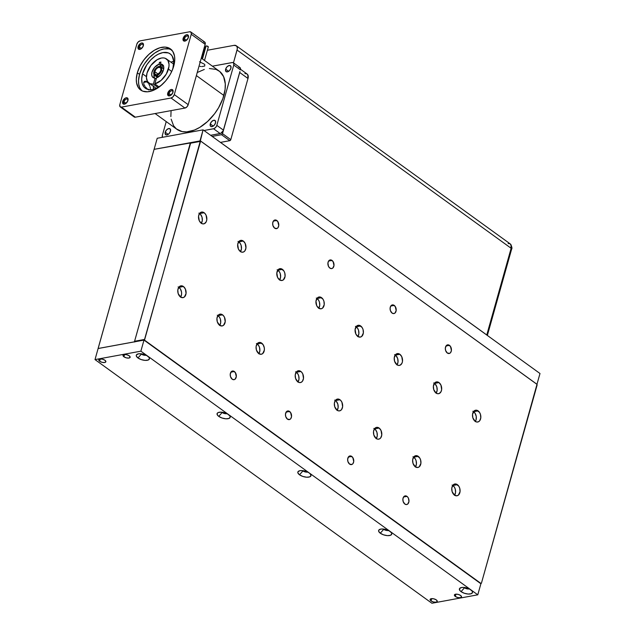 <?xml version="1.0" encoding="UTF-8"?>
<svg xmlns="http://www.w3.org/2000/svg" width="635" height="635" viewBox="0 0 635 635"><rect width="100%" height="100%" fill="white"/><g stroke="black" fill="none" stroke-linecap="round" stroke-linejoin="round"><path stroke-width="0.95" d="M183.412 286.512A6.001 4.104 -100.4 0 1 186.118 292.838A6.001 4.104 -100.4 0 1 183.023 297.64A6.001 4.104 -100.4 0 1 180.475 296.974L182.896 297.664L184.38 297.005L186.063 293.497L185.341 288.973L183.412 286.512L181.8 285.829L180.213 286.044L178.887 287.131L177.816 289.989L178.133 293.441L180.475 296.974A6.001 4.104 -100.4 0 1 177.768 290.647A6.001 4.104 -100.4 0 1 180.856 285.845A6.001 4.104 -100.4 0 1 183.412 286.512L178.919 287.337L183.412 286.512M180.594 297.061A6.001 4.104 79.6 0 0 178.919 287.337A6.001 4.104 79.6 0 0 178.792 287.25M222.552 314.825A6.001 4.104 -100.4 0 1 225.258 321.143A6.001 4.104 -100.4 0 1 222.163 325.945A6.001 4.104 -100.4 0 1 219.615 325.279L222.036 325.969L223.52 325.31L225.203 321.81L224.48 317.278L223.29 315.476L220.94 314.135L219.353 314.349L218.027 315.436L216.956 318.294L217.273 321.747L219.615 325.279A6.001 4.104 -100.4 0 1 216.908 318.953A6.001 4.104 -100.4 0 1 219.996 314.15A6.001 4.104 -100.4 0 1 222.552 314.825L218.059 315.651L222.552 314.825M219.734 325.366A6.001 4.104 79.6 0 0 218.059 315.651A6.001 4.104 79.6 0 0 217.932 315.563M261.691 343.13A6.001 4.104 -100.4 0 1 264.398 349.456A6.001 4.104 -100.4 0 1 261.302 354.259A6.001 4.104 -100.4 0 1 258.755 353.584L261.175 354.274L262.66 353.616L264.351 350.115L264.295 347.805L263.08 344.607L260.08 342.44L258.493 342.662L257.167 343.741L256.095 346.599L256.413 350.052L258.755 353.584A6.001 4.104 -100.4 0 1 256.048 347.258A6.001 4.104 -100.4 0 1 259.136 342.455A6.001 4.104 -100.4 0 1 261.691 343.13L257.199 343.956L261.691 343.13M258.874 353.671A6.001 4.104 79.6 0 0 257.199 343.956A6.001 4.104 79.6 0 0 257.072 343.868M300.831 371.435A6.001 4.104 -100.4 0 1 303.538 377.762A6.001 4.104 -100.4 0 1 300.442 382.564A6.001 4.104 -100.4 0 1 297.894 381.889L299.498 382.58L301.093 382.365L302.419 381.278L303.49 378.42L302.76 373.888L301.569 372.086L299.22 370.753L297.632 370.967L296.307 372.046L295.235 374.904L295.553 378.357L297.894 381.889A6.001 4.104 -100.4 0 1 295.188 375.563A6.001 4.104 -100.4 0 1 298.275 370.761A6.001 4.104 -100.4 0 1 300.831 371.435L296.339 372.261L300.831 371.435M298.013 381.976A6.001 4.104 79.6 0 0 296.339 372.261A6.001 4.104 79.6 0 0 296.212 372.173M457.39 484.664A6.001 4.104 -100.4 0 1 460.097 490.99A6.001 4.104 -100.4 0 1 457.002 495.784A6.001 4.104 -100.4 0 1 454.454 495.117L456.875 495.808L458.359 495.149L460.05 491.649L459.732 488.196L458.78 486.14L455.779 483.973L454.192 484.188L452.866 485.275L451.795 488.132L452.112 491.585L454.454 495.117A6.001 4.104 -100.4 0 1 451.747 488.791A6.001 4.104 -100.4 0 1 454.835 483.989A6.001 4.104 -100.4 0 1 457.39 484.664L452.898 485.489L457.39 484.664M454.581 495.205A6.001 4.104 79.6 0 0 452.898 485.489A6.001 4.104 79.6 0 0 452.779 485.402M418.251 456.351A6.001 4.104 -100.4 0 1 420.957 462.677A6.001 4.104 -100.4 0 1 417.862 467.479A6.001 4.104 -100.4 0 1 415.314 466.812L417.735 467.503L419.219 466.844L420.91 463.336L420.592 459.891L419.64 457.835L416.639 455.668L415.052 455.882L413.726 456.97L412.655 459.827L412.972 463.28L415.314 466.812A6.001 4.104 -100.4 0 1 412.607 460.486A6.001 4.104 -100.4 0 1 415.695 455.684A6.001 4.104 -100.4 0 1 418.251 456.351L413.758 457.176L418.251 456.351M415.433 466.9A6.001 4.104 79.6 0 0 413.758 457.176A6.001 4.104 79.6 0 0 413.639 457.089M379.111 428.046A6.001 4.104 -100.4 0 1 381.818 434.372A6.001 4.104 -100.4 0 1 378.722 439.174A6.001 4.104 -100.4 0 1 376.174 438.507L377.785 439.19L379.373 438.975L380.698 437.888L381.77 435.031L381.04 430.498L379.111 428.046L377.5 427.363L375.912 427.577L374.587 428.657L373.515 431.522L373.832 434.975L376.174 438.507A6.001 4.104 -100.4 0 1 373.467 432.181A6.001 4.104 -100.4 0 1 376.555 427.379A6.001 4.104 -100.4 0 1 379.111 428.046L374.618 428.871L379.111 428.046M376.293 438.594A6.001 4.104 79.6 0 0 374.618 428.871A6.001 4.104 79.6 0 0 374.499 428.784M204.145 212.741A6.001 4.104 -100.4 0 1 206.851 219.067A6.001 4.104 -100.4 0 1 203.764 223.869A6.001 4.104 -100.4 0 1 201.208 223.195L202.819 223.885L204.406 223.671L206.232 221.766L206.804 219.726L206.073 215.194L204.883 213.392L202.541 212.058L200.946 212.273L199.62 213.352L198.549 216.217L199.279 220.742L201.208 223.195A6.001 4.104 -100.4 0 1 198.501 216.876A6.001 4.104 -100.4 0 1 201.597 212.074A6.001 4.104 -100.4 0 1 204.145 212.741L199.66 213.566L204.145 212.741M201.335 223.282A6.001 4.104 79.6 0 0 199.66 213.566A6.001 4.104 79.6 0 0 199.533 213.479M243.284 241.046A6.001 4.104 -100.4 0 1 245.991 247.372A6.001 4.104 -100.4 0 1 242.903 252.174A6.001 4.104 -100.4 0 1 240.347 251.508L241.959 252.19L243.546 251.976L244.872 250.896L245.943 248.031L245.213 243.499L243.284 241.046L241.681 240.363L240.086 240.578L238.768 241.657L237.688 244.523L238.419 249.055L240.347 251.508A6.001 4.104 -100.4 0 1 237.641 245.181A6.001 4.104 -100.4 0 1 240.736 240.379A6.001 4.104 -100.4 0 1 243.284 241.046L238.8 241.871L243.284 241.046M240.474 251.595A6.001 4.104 79.6 0 0 238.8 241.871A6.001 4.104 79.6 0 0 238.673 241.784M282.424 269.359A6.001 4.104 -100.4 0 1 285.131 275.677A6.001 4.104 -100.4 0 1 282.043 280.479A6.001 4.104 -100.4 0 1 279.487 279.813L281.908 280.503L283.393 279.844L285.083 276.336L284.766 272.891L283.813 270.835L280.821 268.668L278.519 269.327L276.836 272.828L277.558 277.36L279.487 279.813A6.001 4.104 -100.4 0 1 276.781 273.487A6.001 4.104 -100.4 0 1 279.876 268.684A6.001 4.104 -100.4 0 1 282.424 269.359L277.94 270.177L282.424 269.359M279.614 279.9A6.001 4.104 79.6 0 0 277.94 270.177A6.001 4.104 79.6 0 0 277.812 270.097M321.564 297.664A6.001 4.104 -100.4 0 1 324.271 303.99A6.001 4.104 -100.4 0 1 321.183 308.785A6.001 4.104 -100.4 0 1 318.627 308.118L321.048 308.808L322.532 308.15L324.223 304.649L323.906 301.196L322.953 299.141L319.961 296.974L317.659 297.632L315.976 301.133L316.698 305.665L318.627 308.118A6.001 4.104 -100.4 0 1 315.92 301.792A6.001 4.104 -100.4 0 1 319.016 296.99A6.001 4.104 -100.4 0 1 321.564 297.664L317.079 298.49L321.564 297.664M318.754 308.205A6.001 4.104 79.6 0 0 317.079 298.49A6.001 4.104 79.6 0 0 316.952 298.402M478.131 410.885A6.001 4.104 -100.4 0 1 480.838 417.211A6.001 4.104 -100.4 0 1 477.742 422.013A6.001 4.104 -100.4 0 1 475.186 421.346L476.798 422.029L478.385 421.815L479.711 420.735L480.782 417.87L480.465 414.417L479.512 412.369L476.52 410.202L474.218 410.861L472.535 414.361L472.853 417.814L475.186 421.346A6.001 4.104 -100.4 0 1 472.48 415.02A6.001 4.104 -100.4 0 1 475.575 410.218A6.001 4.104 -100.4 0 1 478.131 410.885L473.639 411.71L478.131 410.885M475.313 421.434A6.001 4.104 79.6 0 0 473.639 411.71A6.001 4.104 79.6 0 0 473.512 411.623M438.991 382.58A6.001 4.104 -100.4 0 1 441.698 388.906A6.001 4.104 -100.4 0 1 438.602 393.708A6.001 4.104 -100.4 0 1 436.047 393.041L437.658 393.724L439.245 393.509L441.071 391.604L441.642 389.565L440.912 385.032L438.991 382.58L437.38 381.897L435.078 382.548L433.395 386.056L433.713 389.501L436.047 393.041A6.001 4.104 -100.4 0 1 433.34 386.715A6.001 4.104 -100.4 0 1 436.435 381.913A6.001 4.104 -100.4 0 1 438.991 382.58L434.499 383.405L438.991 382.58M436.174 393.121A6.001 4.104 79.6 0 0 434.499 383.405A6.001 4.104 79.6 0 0 434.372 383.318M399.852 354.274A6.001 4.104 -100.4 0 1 402.55 360.601A6.001 4.104 -100.4 0 1 399.463 365.403A6.001 4.104 -100.4 0 1 396.907 364.728L398.518 365.419L400.106 365.204L401.931 363.299L402.503 361.259L401.772 356.727L399.852 354.274L398.24 353.592L395.938 354.243L394.256 357.743L394.573 361.196L396.907 364.728A6.001 4.104 -100.4 0 1 394.2 358.402A6.001 4.104 -100.4 0 1 397.296 353.608A6.001 4.104 -100.4 0 1 399.852 354.274L395.359 355.1L399.852 354.274M397.034 364.815A6.001 4.104 79.6 0 0 395.359 355.1A6.001 4.104 79.6 0 0 395.232 355.013M394.224 305.403A4.397 3.008 -100.4 0 1 396.208 310.039A4.397 3.008 -100.4 0 1 393.938 313.563A4.397 3.008 -100.4 0 1 392.065 313.071L393.843 313.579L394.93 313.095L396.169 310.523L395.24 306.491L393.041 304.903L390.906 305.848L390.12 307.951L390.35 310.483L392.065 313.071A4.397 3.008 -100.4 0 1 390.08 308.435A4.397 3.008 -100.4 0 1 392.351 304.911A4.397 3.008 -100.4 0 1 394.224 305.403L390.779 306.038L394.224 305.403M351.766 456.438A4.397 3.008 -100.4 0 1 353.758 461.073A4.397 3.008 -100.4 0 1 351.488 464.598A4.397 3.008 -100.4 0 1 349.615 464.106L351.957 464.447L352.933 463.653L353.719 461.558L352.79 457.517L350.591 455.93L348.901 456.414L347.67 458.978L347.901 461.51L349.615 464.106A4.397 3.008 -100.4 0 1 347.631 459.462A4.397 3.008 -100.4 0 1 349.901 455.946A4.397 3.008 -100.4 0 1 351.766 456.438L348.321 457.065L351.766 456.438M234.347 371.515A4.397 3.008 -100.4 0 1 236.331 376.15A4.397 3.008 -100.4 0 1 234.069 379.674A4.397 3.008 -100.4 0 1 232.196 379.182L233.974 379.69L235.061 379.206L236.299 376.634L235.363 372.602L233.172 371.015L231.481 371.491L230.243 374.063L230.481 376.595L232.196 379.182A4.397 3.008 -100.4 0 1 230.211 374.547A4.397 3.008 -100.4 0 1 232.473 371.023A4.397 3.008 -100.4 0 1 234.347 371.515L230.902 372.15L234.347 371.515M276.804 220.48A4.397 3.008 -100.4 0 1 278.789 225.123A4.397 3.008 -100.4 0 1 276.519 228.64A4.397 3.008 -100.4 0 1 274.645 228.148L276.995 228.497L277.963 227.703L278.749 225.608L277.82 221.567L275.622 219.98L273.487 220.932L272.701 223.028L272.931 225.56L274.645 228.148A4.397 3.008 -100.4 0 1 272.661 223.512A4.397 3.008 -100.4 0 1 274.931 219.988A4.397 3.008 -100.4 0 1 276.804 220.48L273.352 221.115L276.804 220.48M332.034 260.429A4.397 3.008 -100.4 0 1 334.018 265.065A4.397 3.008 -100.4 0 1 331.748 268.589A4.397 3.008 -100.4 0 1 329.882 268.097L331.653 268.605L332.748 268.113L333.978 265.549L333.05 261.509L330.851 259.921L328.716 260.874L327.93 262.969L328.462 266.295L329.882 268.097A4.397 3.008 -100.4 0 1 327.89 263.454A4.397 3.008 -100.4 0 1 330.16 259.937A4.397 3.008 -100.4 0 1 332.034 260.429L328.589 261.056L332.034 260.429M289.584 411.456A4.397 3.008 -100.4 0 1 291.568 416.1A4.397 3.008 -100.4 0 1 289.298 419.616A4.397 3.008 -100.4 0 1 287.425 419.124L289.774 419.473L290.743 418.679L291.528 416.584L290.6 412.544L288.401 410.956L286.718 411.432L285.48 414.004L285.71 416.536L287.425 419.124A4.397 3.008 -100.4 0 1 285.44 414.488A4.397 3.008 -100.4 0 1 287.711 410.964A4.397 3.008 -100.4 0 1 289.584 411.456L286.131 412.091L289.584 411.456M407.003 496.38A4.397 3.008 -100.4 0 1 408.988 501.015A4.397 3.008 -100.4 0 1 406.717 504.539A4.397 3.008 -100.4 0 1 404.844 504.047L406.622 504.555L407.71 504.071L408.948 501.499L408.416 498.173L407.543 496.856L405.821 495.871L403.685 496.824L402.9 498.927L403.13 501.452L404.844 504.047A4.397 3.008 -100.4 0 1 402.86 499.404A4.397 3.008 -100.4 0 1 405.13 495.887A4.397 3.008 -100.4 0 1 407.003 496.38L403.55 497.014L407.003 496.38M449.453 345.345A4.397 3.008 -100.4 0 1 451.437 349.988A4.397 3.008 -100.4 0 1 449.175 353.505A4.397 3.008 -100.4 0 1 447.302 353.012L449.644 353.362L450.62 352.568L451.406 350.464L450.469 346.432L448.27 344.845L446.588 345.321L445.349 347.893L445.587 350.425L447.302 353.012A4.397 3.008 -100.4 0 1 445.318 348.377A4.397 3.008 -100.4 0 1 447.58 344.853A4.397 3.008 -100.4 0 1 449.453 345.345L446.008 345.98L449.453 345.345M360.704 325.969A6.001 4.104 -100.4 0 1 363.41 332.295A6.001 4.104 -100.4 0 1 360.323 337.098A6.001 4.104 -100.4 0 1 357.767 336.423L360.188 337.114L361.672 336.455L363.363 332.954L363.045 329.501L362.093 327.446L359.1 325.287L356.799 325.938L355.116 329.438L355.838 333.97L357.767 336.423A6.001 4.104 -100.4 0 1 355.06 330.097A6.001 4.104 -100.4 0 1 358.156 325.295A6.001 4.104 -100.4 0 1 360.704 325.969L356.219 326.795L360.704 325.969M357.894 336.51A6.001 4.104 79.6 0 0 356.219 326.795A6.001 4.104 79.6 0 0 356.092 326.707M339.971 399.74A6.001 4.104 -100.4 0 1 342.678 406.067A6.001 4.104 -100.4 0 1 339.582 410.869A6.001 4.104 -100.4 0 1 337.034 410.194L338.645 410.885L340.233 410.67L341.559 409.583L342.63 406.725L341.9 402.193L340.709 400.391L338.36 399.058L336.772 399.272L335.447 400.352L334.375 403.217L334.693 406.662L337.034 410.194A6.001 4.104 -100.4 0 1 334.327 403.876A6.001 4.104 -100.4 0 1 337.415 399.074A6.001 4.104 -100.4 0 1 339.971 399.74L335.478 400.566L339.971 399.74M337.153 410.281A6.001 4.104 79.6 0 0 335.478 400.566A6.001 4.104 79.6 0 0 335.351 400.479M190.484 142.939L200.2 141.43A0.675 0.46 -100.4 0 1 200.803 141.16L536.988 384.35L481.449 583.097L480.846 583.367L144.431 340.423L200.2 141.43L190.238 143.264L134.58 341.273L144.542 339.439L200.62 141.081L536.829 384.183A0.675 0.46 -100.4 0 1 537.107 385.088L481.449 583.097A0.675 0.46 -100.4 0 1 480.846 583.367L144.82 340.352A0.675 0.46 -100.4 0 1 144.542 339.439L134.58 341.273L134.699 342.011M134.604 341.828A0.675 0.46 79.6 0 1 134.58 341.273L190.238 143.264A0.675 0.46 79.6 0 1 190.841 142.994L190.659 142.915M334.685 400.113L336.217 401.217L337.82 404.098L338.137 407.551L337.066 410.408M355.425 326.342L357.6 328.271L358.553 330.327L358.87 333.78L357.799 336.637M394.565 354.647L396.089 355.751L397.693 358.632L398.01 362.085L396.938 364.942M433.705 382.953L435.229 384.056L436.832 386.937L437.15 390.39L436.078 393.248M472.845 411.258L475.02 413.194L476.242 416.393L476.083 419.775L475.218 421.553M316.286 298.037L318.46 299.966L319.413 302.022L319.73 305.475L318.659 308.332M277.146 269.732L279.321 271.661L280.273 273.717L280.591 277.162L279.519 280.027M238.006 241.419L240.181 243.356L241.133 245.404L241.451 248.856L240.379 251.714M198.866 213.114L200.39 214.217L201.993 217.099L202.311 220.551L201.239 223.409M373.824 428.419L375.356 429.522L376.96 432.403L377.277 435.856L376.206 438.714M412.972 456.724L415.147 458.661L416.1 460.708L416.417 464.161L415.346 467.027M452.112 485.037L454.287 486.966L455.239 489.021L455.557 492.474L454.485 495.332M295.545 371.808L297.728 373.737L298.68 375.793L298.998 379.246L297.926 382.103M256.405 343.503L258.588 345.432L259.54 347.488L259.858 350.941L258.786 353.798M217.265 315.198L219.448 317.127L220.401 319.183L220.718 322.628L219.647 325.493M178.125 286.885L180.308 288.822L181.523 292.021L181.578 294.322L180.507 297.188M134.422 341.828L190.405 142.677L154.083 149.344L98.1 348.504L134.422 341.828L98.131 348.528L154.083 149.344L190.698 142.891L134.422 341.828M455.303 596.448L455.946 594.162L455.303 596.448L454.374 595.066L455.541 594.209L458.129 594.376L460.613 595.471A3.707 1.572 15.7 0 1 461.526 596.963A3.707 1.572 15.7 0 1 459.057 597.749A3.707 1.572 15.7 0 1 455.303 596.448A3.707 1.572 15.7 0 1 454.398 594.955A3.707 1.572 15.7 0 1 456.867 594.169A3.707 1.572 15.7 0 1 460.613 595.471L461.55 596.852L460.375 597.71L457.795 597.543L455.303 596.448M431.038 600.908L431.681 598.622L431.038 600.908L430.101 599.527L431.276 598.67L433.856 598.837L436.348 599.932A3.707 1.572 15.7 0 1 437.253 601.424A3.707 1.572 15.7 0 1 434.784 602.21A3.707 1.572 15.7 0 1 431.038 600.908A3.707 1.572 15.7 0 1 430.125 599.416A3.707 1.572 15.7 0 1 432.594 598.63A3.707 1.572 15.7 0 1 436.348 599.932L437.277 601.313L436.11 602.17L433.522 602.004L431.038 600.908M99.647 361.244L100.29 358.958L99.647 361.244L98.719 359.862L99.885 359.013L102.473 359.18L104.958 360.267A3.707 1.572 15.7 0 1 105.87 361.759A3.707 1.572 15.7 0 1 103.402 362.553A3.707 1.572 15.7 0 1 99.647 361.244A3.707 1.572 15.7 0 1 98.742 359.751A3.707 1.572 15.7 0 1 101.211 358.965A3.707 1.572 15.7 0 1 104.958 360.267L105.894 361.648L104.719 362.506L102.14 362.339L99.647 361.244M123.92 356.783L124.563 354.497L123.92 356.783L122.992 355.409L124.158 354.552L126.746 354.719L129.23 355.814A3.707 1.572 15.7 0 1 130.143 357.299A3.707 1.572 15.7 0 1 127.667 358.092A3.707 1.572 15.7 0 1 123.92 356.783A3.707 1.572 15.7 0 1 123.007 355.298A3.707 1.572 15.7 0 1 125.484 354.505A3.707 1.572 15.7 0 1 129.23 355.814L130.159 357.188L128.992 358.045L126.405 357.878L123.92 356.783M141.375 354.1A3.405 1.445 -164.3 0 0 146.153 355.235A3.405 1.445 15.7 0 1 141.375 354.1L141.375 354.1A3.405 1.445 15.7 0 1 140.994 353.782A3.405 1.445 -164.3 0 0 141.375 354.1L137.97 357.965L141.375 354.1M147.733 356.171A6.802 2.889 15.7 0 1 149.154 357.616A6.802 2.889 15.7 0 1 146.129 360.394A6.802 2.889 15.7 0 1 137.97 357.965L136.327 356.029L136.446 354.894L138.414 353.854L140.621 353.758L146.772 355.56L149.058 357.465L149.447 358.704L148.161 360.045L145.09 360.378L141.264 359.593L137.97 357.965A6.802 2.889 15.7 0 1 137.184 354.251A6.802 2.889 15.7 0 1 147.733 356.171M222.147 412.52A3.405 1.445 -164.3 0 0 226.925 413.655A3.405 1.445 15.7 0 1 222.147 412.52L222.147 412.52A3.405 1.445 15.7 0 1 221.766 412.202A3.405 1.445 -164.3 0 0 222.147 412.52L218.75 416.377L222.147 412.52M228.505 414.584A6.802 2.889 15.7 0 1 229.933 416.036A6.802 2.889 15.7 0 1 226.901 418.814A6.802 2.889 15.7 0 1 218.75 416.377L217.424 415.084L217.226 413.314L218.321 412.504L221.393 412.171L227.544 413.98L229.838 415.885L230.219 417.124L228.933 418.457L225.862 418.79L222.036 418.013L218.75 416.377A6.802 2.889 15.7 0 1 217.964 412.671A6.802 2.889 15.7 0 1 228.505 414.584M302.927 470.932A3.405 1.445 -164.3 0 0 307.697 472.067A3.405 1.445 15.7 0 1 302.927 470.932L302.927 470.932A3.405 1.445 15.7 0 1 302.546 470.622A3.405 1.445 -164.3 0 0 302.927 470.932L299.522 474.797L302.927 470.932M309.285 473.004A6.802 2.889 15.7 0 1 310.705 474.448A6.802 2.889 15.7 0 1 307.681 477.234A6.802 2.889 15.7 0 1 299.522 474.797L297.878 472.861L297.998 471.726L299.966 470.686L302.165 470.591L308.324 472.392L310.055 473.647L310.991 475.536L309.713 476.877L306.641 477.21L302.816 476.433L299.522 474.797A6.802 2.889 15.7 0 1 298.736 471.083A6.802 2.889 15.7 0 1 309.285 473.004M383.699 529.352A3.405 1.445 -164.3 0 0 388.477 530.487A3.405 1.445 15.7 0 1 383.699 529.352L383.699 529.352A3.405 1.445 15.7 0 1 383.318 529.034A3.405 1.445 -164.3 0 0 383.699 529.352L380.301 533.217L383.699 529.352M390.057 531.424A6.802 2.889 15.7 0 1 391.485 532.868A6.802 2.889 15.7 0 1 388.453 535.646A6.802 2.889 15.7 0 1 380.301 533.217L378.651 531.281L378.777 530.146L380.738 529.106L382.945 529.011L389.096 530.812L391.39 532.717L391.771 533.956L390.485 535.297L387.413 535.63L383.588 534.845L380.301 533.217A6.802 2.889 15.7 0 1 379.516 529.503A6.802 2.889 15.7 0 1 390.057 531.424M464.479 587.772A3.405 1.445 -164.3 0 0 469.249 588.907A3.405 1.445 15.7 0 1 464.479 587.772L464.479 587.772A3.405 1.445 15.7 0 1 464.098 587.454A3.405 1.445 -164.3 0 0 464.479 587.772L461.073 591.63L464.479 587.772M470.837 589.836A6.802 2.889 15.7 0 1 472.257 591.288A6.802 2.889 15.7 0 1 469.233 594.066A6.802 2.889 15.7 0 1 461.073 591.63L459.748 590.336L459.55 588.566L461.51 587.526L463.717 587.423L469.876 589.232L472.162 591.137L472.543 592.376L471.265 593.709L468.193 594.042L464.368 593.265L461.073 591.63A6.802 2.889 15.7 0 1 460.288 587.923A6.802 2.889 15.7 0 1 470.837 589.836M143.986 340.098L98.115 348.528L143.986 340.098L140.875 351.171L95.004 359.593L431.911 603.25L477.782 594.82L140.875 351.171L95.004 359.593L98.115 348.528L95.004 359.593L431.911 603.25L477.782 594.82L480.893 583.755L143.986 340.098L140.875 351.171L477.782 594.82L480.893 583.755L143.986 340.098M163.338 65.635A7.993 4.739 -54.1 0 0 162.623 65.596L160.417 64A7.993 4.739 125.9 0 1 162.433 64.564A7.993 4.739 125.9 0 1 163.473 69.993L160.75 74.859L156.527 77.827L154.821 83.891L158.988 86.908L154.821 83.891L156.527 77.827A7.993 4.739 125.9 0 0 163.473 69.993L163.663 66.548L162.838 64.921L160.417 64L160.957 62.055L159.504 62.325L158.956 64.262L161.171 65.865L160.917 66.762L161.171 65.865L159.98 66.373A7.993 4.739 -54.1 0 1 161.171 65.865L158.956 64.262L159.504 62.325L160.647 63.159L159.504 62.325L160.957 62.055L160.417 64L162.623 65.596L162.06 67.588L162.623 65.596L163.56 65.683M150.408 84.13L154.297 86.971M154.408 87.003L151.463 84.923M168.442 69.08L171.736 71.461L168.442 69.08A14.93 8.85 125.9 0 1 154.821 83.891L161.107 80.383L166.354 73.993L168.95 66.58L169.029 64.246L167.894 60.452L165.219 58.269L163.417 57.904L161.401 58.031L157.028 59.777L150.876 65.453L147.042 73.009A14.93 8.85 125.9 0 1 155.734 60.635A14.93 8.85 125.9 0 1 166.489 58.952A14.93 8.85 125.9 0 1 168.442 69.08M161.965 67.945A5.334 3.159 125.9 0 1 163.076 68.326A5.334 3.159 125.9 0 1 163.687 69.056M157.718 77.319A5.334 3.159 125.9 0 1 156.829 76.962L154.63 75.374A5.334 3.159 125.9 0 1 153.924 71.747A5.334 3.159 125.9 0 1 157.028 67.326A5.334 3.159 125.9 0 1 160.869 66.723A5.334 3.159 125.9 0 1 161.568 70.342L162.989 71.374L161.568 70.342A5.334 3.159 125.9 0 1 156.797 75.605L157.075 74.644L159.798 72.477L160.774 70.485A4.231 2.508 125.9 0 1 157.075 74.644L156.797 75.605L158.504 76.843L156.797 75.605L159.004 74.327L160.838 72.065L161.75 69.453L161.647 67.881L160.949 66.794L159.766 66.35L157.488 67.024L155.964 68.255L154.249 70.826L153.71 73.374L154.392 75.176L156.083 75.74A5.334 3.159 125.9 0 1 154.623 75.367M153.059 77.526A7.993 4.739 125.9 0 0 155.075 78.097L156.218 78.923L155.075 78.097L153.368 84.161L157.98 87.495L153.368 84.161A14.93 8.85 125.9 0 1 148.995 83.137A14.93 8.85 125.9 0 1 147.042 73.009L146.447 77.645L147.423 81.367L149.844 83.637L153.368 84.161L155.075 78.097L153.321 77.692L152.146 76.438L151.686 74.493L152.011 72.096L154.734 67.231L158.956 64.262A7.993 4.739 125.9 0 0 152.559 70.596A7.993 4.739 125.9 0 0 153.059 77.526L153.075 77.534M163.028 68.286L163.735 69.144M154.003 74.636L154.361 78.049A7.993 4.739 -54.1 0 1 154.003 74.636M157.94 77.343L156.877 76.994M158.028 77.145L156.083 75.74L158.028 77.145M154.71 71.604A4.231 2.508 125.9 0 1 157.17 68.096A4.231 2.508 125.9 0 1 160.226 67.62A4.231 2.508 125.9 0 1 160.774 70.485L160.845 68.532L159.861 67.421L158.171 67.54L156.329 68.834L154.71 71.604L158.163 74.105L154.71 71.604L154.789 73.914L156.353 74.771A4.231 2.508 125.9 0 1 155.265 74.478A4.231 2.508 125.9 0 1 154.71 71.604M156.916 75.184L156.353 74.771L156.083 75.74L156.353 74.771L156.916 75.184M145.55 81.185L146.947 81.796L143.78 82.375L144.399 81.423L145.55 81.185L144.399 81.423L146.24 81.391L148.28 83.161L146.947 81.796L143.78 82.375L143.716 83.058L144.399 81.423M143.812 83.804L144.066 84.598L143.812 83.804M144.455 85.415L144.963 86.241L144.455 85.415M145.574 87.058L146.264 87.852L145.574 87.058M147.026 88.614L146.264 87.852L147.026 88.614M148.558 89.892L147.812 89.313L148.558 89.892M153.495 86.225A21.193 12.557 -54.1 0 0 153.44 89.329L153.535 85.852M161.298 85.304A21.193 12.557 125.9 0 1 145.328 88.217A21.193 12.557 125.9 0 1 142.55 73.835L146.439 76.652L142.55 73.835L146.788 64.802L150.67 59.96L155.162 56.07L158.298 54.181L162.933 52.57L168.354 52.911L170.498 54.134L172.156 56.007L173.768 61.397L172.934 68.255A21.193 12.557 125.9 0 1 172.395 69.953M148.852 84.042L149.344 85.003L148.852 84.042M149.749 85.979L149.344 85.003L149.749 85.979M150.281 87.805L150.058 86.924L150.281 87.805M150.503 89.249L150.431 88.582L150.503 89.249M171.807 49.951L168.981 48.895L163.965 48.911L160.29 49.99L154.646 53.102L149.273 57.761L144.621 63.563L142.129 67.818L139.541 74.39A25.392 15.05 -54.1 0 0 141.819 90.734L139.724 87.67L138.755 84.431L138.517 80.669L139.541 74.39L137.327 72.795L139.541 74.39A25.392 15.05 -54.1 0 1 171.458 49.76M173.736 66.103A25.392 15.05 125.9 0 1 158.948 87.162A25.392 15.05 125.9 0 1 140.652 90.019A25.392 15.05 125.9 0 1 137.327 72.795L136.311 79.073L136.549 82.828L138.263 87.463L140.248 89.71L142.819 91.178L147.558 91.797L152.987 90.503L156.75 88.614L160.472 85.995L165.656 80.907L169.974 74.827L172.172 70.485L174.26 63.952L174.76 59.825L174.522 56.063L172.807 51.435L169.601 48.355L165.187 47.085L159.941 47.752L154.313 50.284L148.796 54.459L143.851 59.936L139.922 66.223L137.327 72.795A25.392 15.05 125.9 0 1 152.114 51.737A25.392 15.05 125.9 0 1 170.41 48.879A25.392 15.05 125.9 0 1 173.736 66.103M204.51 60.46L208.304 46.966A1.357 0.571 -164.3 0 0 207.597 46.212A1.357 0.571 -164.3 0 0 206.113 45.966L202.462 58.976L206.113 45.966A1.357 0.571 -164.3 0 0 205.7 46.236L202.176 58.769M200.962 66.508L199.977 66.373M204.811 64.611L204.7 66.048L201.906 66.564M184.396 38.767A2.802 1.659 -54.1 0 0 185.65 40.846A2.802 1.659 125.9 0 1 184.761 40.664A2.802 1.659 125.9 0 1 184.396 38.767L186.499 40.291L184.396 38.767A2.802 1.659 125.9 0 1 186.023 36.449A2.802 1.659 125.9 0 1 188.047 36.132A2.802 1.659 125.9 0 1 188.492 36.909A2.802 1.659 -54.1 0 0 186.579 36.124A2.802 1.659 -54.1 0 0 184.396 38.767L183.126 38.41L184.396 38.767M188.381 37.441A3.667 2.175 125.9 0 1 185.23 41.021A3.667 2.175 125.9 0 1 183.126 38.41L183.547 40.854L185.928 40.696L188.158 38.076L188.246 35.33L187.15 34.703L185.579 35.163L183.126 38.41A3.667 2.175 125.9 0 1 186.222 34.854A3.667 2.175 125.9 0 1 188.531 36.457A3.667 2.175 125.9 0 1 188.381 37.441M139.351 47.038A2.802 1.659 -54.1 0 0 140.605 49.125A2.802 1.659 125.9 0 1 139.716 48.943A2.802 1.659 125.9 0 1 139.351 47.038L141.454 48.562L139.351 47.038A2.802 1.659 125.9 0 1 140.986 44.72A2.802 1.659 125.9 0 1 143.002 44.402A2.802 1.659 125.9 0 1 143.446 45.188A2.802 1.659 -54.1 0 0 141.534 44.394A2.802 1.659 -54.1 0 0 139.351 47.038L138.081 46.688L139.351 47.038M143.335 45.72A3.667 2.175 125.9 0 1 140.184 49.3A3.667 2.175 125.9 0 1 138.081 46.688L138.501 49.125L140.883 48.966L143.113 46.355L143.2 43.601L142.105 42.974L140.533 43.434L138.081 46.688A3.667 2.175 125.9 0 1 141.176 43.124A3.667 2.175 125.9 0 1 143.486 44.736A3.667 2.175 125.9 0 1 143.335 45.72M123.96 101.806A2.802 1.659 -54.1 0 0 125.206 103.886A2.802 1.659 125.9 0 1 124.325 103.703A2.802 1.659 125.9 0 1 123.96 101.806L126.063 103.33L123.96 101.806A2.802 1.659 125.9 0 1 125.587 99.489A2.802 1.659 125.9 0 1 127.603 99.171A2.802 1.659 125.9 0 1 128.056 99.957A2.802 1.659 -54.1 0 0 126.135 99.163A2.802 1.659 -54.1 0 0 123.96 101.806L122.69 101.449L123.96 101.806M127.945 100.489A3.667 2.175 125.9 0 1 124.793 104.069A3.667 2.175 125.9 0 1 122.69 101.449L123.111 103.894L125.492 103.735L127.714 101.116L127.81 98.369L126.706 97.742L125.135 98.203L122.69 101.449A3.667 2.175 125.9 0 1 125.778 97.893A3.667 2.175 125.9 0 1 128.087 99.497A3.667 2.175 125.9 0 1 127.945 100.489M169.005 93.535A2.802 1.659 -54.1 0 0 170.251 95.615A2.802 1.659 125.9 0 1 169.37 95.433A2.802 1.659 125.9 0 1 169.005 93.535L171.109 95.052L169.005 93.535A2.802 1.659 125.9 0 1 170.632 91.21A2.802 1.659 125.9 0 1 172.649 90.9A2.802 1.659 125.9 0 1 173.101 91.678A2.802 1.659 -54.1 0 0 171.18 90.892A2.802 1.659 -54.1 0 0 169.005 93.535L167.727 93.178L169.005 93.535M172.99 92.21A3.667 2.175 125.9 0 1 169.831 95.79A3.667 2.175 125.9 0 1 167.727 93.178L168.156 95.615L170.537 95.464L172.76 92.845L172.855 90.091L171.752 89.464L170.18 89.924L167.727 93.178A3.667 2.175 125.9 0 1 170.823 89.614A3.667 2.175 125.9 0 1 173.133 91.226A3.667 2.175 125.9 0 1 172.99 92.21M210.264 123.936L213.257 126.103L210.264 123.936L210.399 126.055L211.995 126.651L214.114 125.373L215.519 122.968A3.667 2.175 125.9 0 1 213.384 126.008A3.667 2.175 125.9 0 1 210.741 126.421A3.667 2.175 125.9 0 1 210.264 123.936A3.667 2.175 125.9 0 1 212.4 120.896A3.667 2.175 125.9 0 1 215.043 120.483A3.667 2.175 125.9 0 1 215.519 122.968L215.384 120.856L213.789 120.261L211.669 121.539L210.264 123.936M165.219 132.207L168.211 134.374L165.219 132.207L165.354 134.326L166.949 134.922L169.069 133.644L170.474 131.247A3.667 2.175 125.9 0 1 168.339 134.287A3.667 2.175 125.9 0 1 165.695 134.699A3.667 2.175 125.9 0 1 165.219 132.207A3.667 2.175 125.9 0 1 167.354 129.175A3.667 2.175 125.9 0 1 169.997 128.762A3.667 2.175 125.9 0 1 170.474 131.247L170.339 129.127L168.743 128.532L166.624 129.81L165.219 132.207M225.655 69.167L228.648 71.334L225.655 69.167L225.79 71.287L227.386 71.882L229.505 70.604L230.91 68.207A3.667 2.175 125.9 0 1 228.783 71.247A3.667 2.175 125.9 0 1 226.139 71.66A3.667 2.175 125.9 0 1 225.655 69.167A3.667 2.175 125.9 0 1 227.79 66.127A3.667 2.175 125.9 0 1 230.434 65.715A3.667 2.175 125.9 0 1 230.91 68.207L230.775 66.088L229.179 65.492L227.06 66.77L225.655 69.167M155.107 113.546L176.982 129.365A35.981 21.328 -54.1 0 0 202.914 125.309A35.981 21.328 -54.1 0 0 223.869 95.464L196.382 75.589L223.869 95.464A35.981 21.328 -54.1 0 0 219.154 71.049L201.287 58.126M508.135 243.57L509.762 243.665L510.897 244.594L511.135 248.261L486.767 334.962L511.135 248.261L237.061 50.054L233.466 62.841L237.276 48.99L237.157 47.117L236.331 45.823L234.061 45.355A6.35 3.762 125.9 0 1 236.228 45.744A6.35 3.762 125.9 0 1 237.061 50.054L511.135 248.261A6.35 3.762 -54.1 0 0 510.302 243.959L236.228 45.744M234.061 45.355L207.383 50.252L234.061 45.355M204.414 50.8L203.494 50.967L204.414 50.8M238.792 67.318L239.998 67.572L240.498 69.255L247.126 74.033A6.564 3.889 -54.1 0 1 247.991 78.494L239.705 72.501A6.564 3.889 -54.1 0 0 239.911 71.517A6.564 3.889 125.9 0 1 239.705 72.501L222.52 133.644L230.799 139.636L222.52 133.644L239.705 72.501L247.991 78.494L230.799 139.636A1.048 0.619 -54.1 0 1 229.791 140.684L221.504 134.699L222.52 133.644A1.048 0.619 125.9 0 1 221.504 134.699L212.161 136.414L221.504 134.699L229.791 140.684L221.099 142.28L220.924 142.748L203.089 129.85L157.218 138.271L154.107 149.344L157.218 138.271L203.089 129.85L539.996 373.507L536.956 384.302L539.996 373.507L220.924 142.748L486.767 334.962L220.972 142.74L221.099 142.28L229.791 140.684L230.799 139.636L247.991 78.494L247.745 74.7L246.57 73.739L244.888 73.628M239.911 71.517L223.226 130.731L220.662 133.398L210.622 135.295L220.178 133.541A3.381 2.008 -54.1 0 0 223.433 130.143L216.821 125.365L215.956 127.079L214.051 128.619L204.01 130.516L213.566 128.762L220.178 133.541L213.566 128.762A3.381 2.008 125.9 0 0 216.821 125.365L233.775 65.048L216.821 125.365L223.433 130.143L239.911 71.517M133.691 116.237L121.42 107.117A3.381 2.008 125.9 0 1 120.269 106.91A3.381 2.008 125.9 0 1 119.825 104.608L136.779 44.291L138.073 42.077L140.033 40.894L189.651 31.782L191.119 32.329L191.246 34.282L174.292 94.607L172.99 96.822L171.029 98.004L121.42 107.117L119.944 106.569L119.825 104.608L136.779 44.291A3.381 2.008 125.9 0 1 140.033 40.894L189.651 31.782A3.381 2.008 125.9 0 1 190.802 31.988A3.381 2.008 125.9 0 1 191.246 34.282L205.161 44.347L205.034 42.394L203.565 41.846M162.481 137.327L162.354 135.366L166.227 121.595L162.354 135.366A3.381 2.008 125.9 0 0 162.473 137.311M233.331 62.746A3.381 2.008 125.9 0 0 232.18 62.54L212.407 66.175L232.64 62.508L233.656 63.087L233.775 65.048L240.387 69.826A3.381 2.008 -54.1 0 0 239.943 67.532L233.331 62.746A3.381 2.008 125.9 0 1 233.775 65.048L240.387 69.826L240.498 69.255M171.156 119.174L173.585 125.738L176.403 128.921L182.142 131.604L186.761 131.889L194.453 130.048L199.795 127.373L207.621 121.452L214.622 113.697L218.527 107.831L222.877 98.568L225.092 89.44L225.274 83.828L223.599 76.644L219.734 71.493L216.083 69.413L209.367 68.524M204.311 69.453L197.247 72.509M171.085 110.609L170.855 116.594M120.269 106.91L134.183 116.975A3.381 2.008 -54.1 0 0 135.334 117.181L184.952 108.069L186.912 106.886L188.206 104.672L205.161 44.347A3.381 2.008 -54.1 0 0 204.716 42.053L190.802 31.988M191.246 34.282L174.292 94.607L188.206 104.672L205.161 44.347L191.246 34.282M188.206 104.672L174.292 94.607A3.381 2.008 125.9 0 1 171.029 98.004L184.952 108.069A3.381 2.008 -54.1 0 0 188.206 104.672M171.029 98.004L121.42 107.117L135.334 117.181L184.952 108.069L171.029 98.004M199.493 61.778L204.383 64.159M205.764 46.522L205.946 46.014L207.066 46.022L208.185 47.125M201.454 58.245L204.422 47.681A1.357 0.571 -164.3 0 0 204.319 47.347M204.303 47.839L204.24 47.268M161.869 84.852L157.186 87.916L152.551 89.519L149.685 89.71L146.002 88.654L144.089 87.098L142.224 83.629L141.7 79.081L142.55 73.835A21.193 12.557 125.9 0 1 154.892 56.261A21.193 12.557 125.9 0 1 170.164 53.872A21.193 12.557 125.9 0 1 172.934 68.255L172.355 70.08M173.752 61.23A21.193 12.557 -54.1 0 0 170.974 62.19L173.752 61.23M221.099 142.28L220.448 142.407L221.099 142.28M486.854 334.526L487.331 335.494M510.262 243.983C511.881 246.578 512.334 248.309 511.619 249.158A2.135 0.905 -164.3 0 0 511.119 248.325A2.135 0.905 15.7 0 1 511.619 249.158A2.135 0.905 15.7 0 1 510.953 249.587M486.878 334.55A2.135 0.905 15.7 0 1 487.378 335.391A2.135 0.905 15.7 0 1 487.362 335.439M203.089 129.85L200.279 141.129L154.107 149.344L199.977 140.914L203.089 129.85M480.6 583.541L481.132 583.446M190.556 142.915L200.517 141.089M166.489 58.952L173.974 64.357M148.995 83.137L151.114 84.669M156.472 88.551L154.361 87.019M511.619 249.158L487.378 335.391"/></g></svg>
